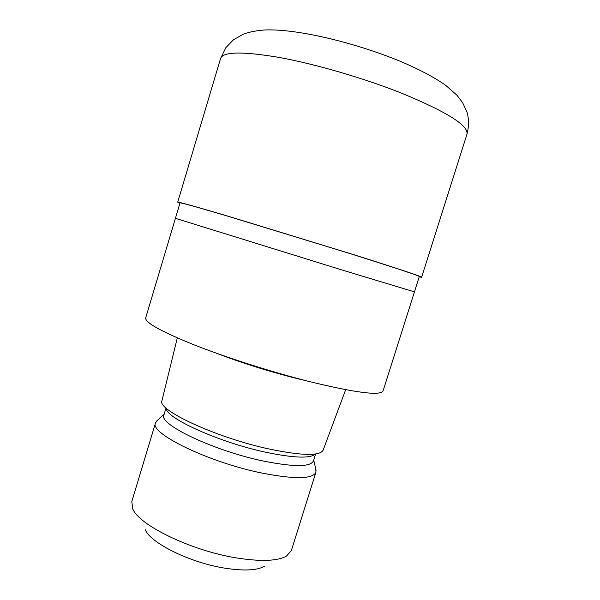 <?xml version="1.0" encoding="UTF-8"?>
<svg xmlns="http://www.w3.org/2000/svg" width="600" height="600" viewBox="0 0 600 600"><rect width="100%" height="100%" fill="white"/><g stroke="black" fill="none" stroke-linecap="round" stroke-linejoin="round"><path stroke-width="0.9" d="M177.712 202.155L179.94 203.19C172.32 200.205 185.767 203.775 220.267 213.892L350.055 253.538C404.37 270.6 430.298 279.48 419.22 276.795L421.643 277.2L466.965 134.22C468.78 125.535 446.528 111.667 400.207 92.617C362.505 77.752 314.49 63.847 278.888 57.383C242.55 51.278 223.125 51.623 220.59 58.425L177.712 202.155C178.335 201.757 195.975 206.692 230.632 216.968L350.085 253.553C397.14 268.395 420.998 276.278 421.643 277.2M175.425 218.317L343.642 270.487L414.45 291.855L383.07 390.908C380.505 396 355.837 392.857 309.082 381.495C271.373 371.955 225.712 357.36 193.478 344.61C160.778 331.343 144.855 322.44 145.695 317.88L175.425 218.317L343.642 270.487L414.45 291.855L419.317 276.495C418.65 275.58 395.213 267.84 349.013 253.26L231.952 217.41C197.97 207.337 180.66 202.493 180.03 202.875L175.425 218.317M216.188 353.138C240.562 362.49 266.4 370.688 293.692 377.715L304.957 380.445M177.3 337.913L161.985 400.59C156.203 409.688 216.375 437.82 269.873 449.168C302.22 455.798 319.972 456.127 323.115 450.158L345.675 389.715M166.028 407.963L163.913 414.96C158.002 424.05 213.69 450.817 263.52 461.077C293.888 467.1 310.522 467.055 313.44 460.957L315.63 453.982M157.267 420.495L155.52 422.865C148.942 433.103 208.635 462.397 262.327 473.153C294.892 479.4 312.765 479.092 315.938 472.215L315.825 469.275M155.52 422.865L131.812 501.51L132.743 508.822C138.803 525.053 190.92 550.582 236.062 557.85C260.543 561.75 277.343 561.173 286.462 556.11L291.345 550.582L315.938 472.215M145.32 529.785C150.623 543.143 190.282 562.77 224.812 568.155C243.615 571.065 256.778 570.48 264.278 566.385M166.267 408.188C165.097 417.795 219.173 442.433 266.228 452.34C294.053 458.062 310.41 458.625 315.3 454.035M179.94 203.183C172.328 200.205 185.767 203.775 220.267 213.892L350.055 253.538C404.37 270.6 430.298 279.48 419.22 276.795M164.175 414.09L156.405 421.29M313.718 460.095L316.087 470.415M220.59 58.425L225.9 47.595L233.505 39.735L243.615 34.043C249.278 32.017 256.147 30.668 264.24 30C296.1 28.447 353.483 42.248 399.135 60.825C418.17 68.782 433.688 76.942 445.68 85.312L456.923 95.198L462.592 102.593L466.86 111.727C469.005 118.792 469.035 126.285 466.965 134.22"/></g></svg>
